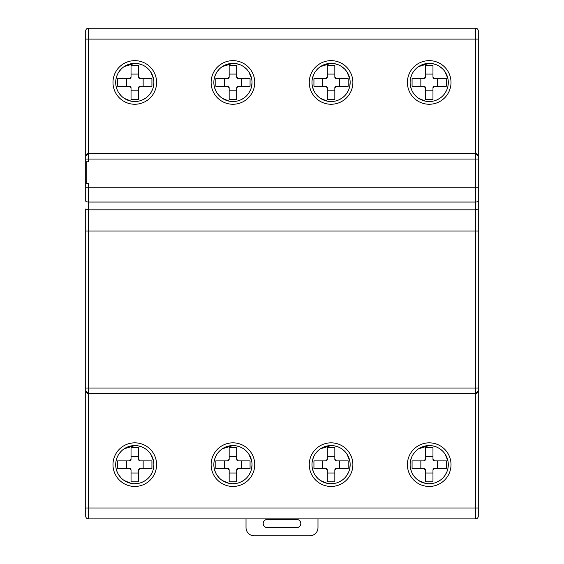 <?xml version="1.0" encoding="UTF-8"?>
<svg xmlns="http://www.w3.org/2000/svg" width="564" height="564" viewBox="0 0 564 564"><rect width="100%" height="100%" fill="white"/><g stroke="black" fill="none" stroke-linecap="round" stroke-linejoin="round"><path stroke-width="0.85" d="M296.72 527.622A4.089 4.089 0 0 0 300.809 523.533A4.089 4.089 0 0 0 296.72 519.444L267.28 519.444A4.089 4.089 0 0 0 263.191 523.533A4.089 4.089 0 0 0 267.28 527.622L296.72 527.622M429.211 442.839A21.806 21.806 0 0 0 407.398 464.651A21.806 21.806 0 0 0 429.211 486.457A21.806 21.806 0 0 0 451.017 464.651A21.806 21.806 0 0 0 429.211 442.839M429.211 445.567A19.084 19.084 0 0 0 410.127 464.651A19.084 19.084 0 0 0 429.211 483.729A19.084 19.084 0 0 0 448.295 464.651A19.084 19.084 0 0 0 429.211 445.567L418.587 448.796M134.789 442.839A21.806 21.806 0 0 0 112.983 464.651A21.806 21.806 0 0 0 134.789 486.457A21.806 21.806 0 0 0 156.602 464.651A21.806 21.806 0 0 0 134.789 442.839M134.789 445.567A19.084 19.084 0 0 0 115.705 464.651A19.084 19.084 0 0 0 134.789 483.729A19.084 19.084 0 0 0 153.873 464.651A19.084 19.084 0 0 0 134.789 445.567L124.165 448.796M232.932 442.839A21.806 21.806 0 0 0 211.119 464.651A21.806 21.806 0 0 0 232.932 486.457A21.806 21.806 0 0 0 254.738 464.651A21.806 21.806 0 0 0 232.932 442.839M232.932 445.567A19.084 19.084 0 0 0 213.848 464.651A19.084 19.084 0 0 0 232.932 483.729A19.084 19.084 0 0 0 252.016 464.651A19.084 19.084 0 0 0 232.932 445.567L222.308 448.796M331.068 442.839A21.806 21.806 0 0 0 309.262 464.651A21.806 21.806 0 0 0 331.068 486.457A21.806 21.806 0 0 0 352.881 464.651A21.806 21.806 0 0 0 331.068 442.839M331.068 445.567A19.084 19.084 0 0 0 311.984 464.651A19.084 19.084 0 0 0 331.068 483.729A19.084 19.084 0 0 0 350.152 464.651A19.084 19.084 0 0 0 331.068 445.567L320.444 448.796M429.211 60.644A21.806 21.806 0 0 0 407.398 82.45A21.806 21.806 0 0 0 429.211 104.255A21.806 21.806 0 0 0 451.017 82.45A21.806 21.806 0 0 0 429.211 60.644M429.211 63.365A19.084 19.084 0 0 0 410.127 82.45A19.084 19.084 0 0 0 429.211 101.534A19.084 19.084 0 0 0 448.295 82.45A19.084 19.084 0 0 0 429.211 63.365L418.587 66.594M134.789 60.644A21.806 21.806 0 0 0 112.983 82.45A21.806 21.806 0 0 0 134.789 104.255A21.806 21.806 0 0 0 156.602 82.45A21.806 21.806 0 0 0 134.789 60.644M134.789 63.365A19.084 19.084 0 0 0 115.705 82.45A19.084 19.084 0 0 0 134.789 101.534A19.084 19.084 0 0 0 153.873 82.45A19.084 19.084 0 0 0 134.789 63.365L124.165 66.594M232.932 60.644A21.806 21.806 0 0 0 211.119 82.45A21.806 21.806 0 0 0 232.932 104.255A21.806 21.806 0 0 0 254.738 82.45A21.806 21.806 0 0 0 232.932 60.644M232.932 63.365A19.084 19.084 0 0 0 213.848 82.45A19.084 19.084 0 0 0 232.932 101.534A19.084 19.084 0 0 0 252.016 82.45A19.084 19.084 0 0 0 232.932 63.365L222.308 66.594M331.068 60.644A21.806 21.806 0 0 0 309.262 82.45A21.806 21.806 0 0 0 331.068 104.255A21.806 21.806 0 0 0 352.881 82.45A21.806 21.806 0 0 0 331.068 60.644M331.068 63.365A19.084 19.084 0 0 0 311.984 82.45A19.084 19.084 0 0 0 331.068 101.534A19.084 19.084 0 0 0 350.152 82.45A19.084 19.084 0 0 0 331.068 63.365L320.444 66.594M425.496 483.369L418.615 480.521M415.724 478.152L413.341 475.255M411.586 471.969L410.493 468.381M410.493 460.943L411.572 457.355M413.327 454.069L415.71 451.165M131.081 483.369L124.193 480.521M121.309 478.152L118.926 475.255M117.171 471.969L116.078 468.381M116.071 460.943L117.157 457.355M118.912 454.069L121.288 451.165M229.217 483.369L222.329 480.521M219.445 478.152L217.062 475.255M215.307 471.969L214.214 468.381M214.207 460.943L215.293 457.355M217.048 454.069L219.424 451.165M327.36 483.369L320.472 480.521M317.588 478.152L315.205 475.255M313.45 471.969L312.357 468.381M312.35 460.943L313.436 457.355M315.191 454.069L317.567 451.165M425.496 101.167L418.615 98.319M415.724 95.95L413.349 93.053M411.586 89.768L410.493 86.179M410.493 78.741L411.572 75.16M413.327 71.868L415.703 68.963M131.081 101.167L124.193 98.319M121.309 95.95L118.926 93.053M117.164 89.768L116.078 86.179M116.071 78.741L117.157 75.16M118.912 71.868L121.288 68.963M229.217 101.167L222.336 98.319M219.445 95.95L217.069 93.053M215.307 89.768L214.214 86.179M214.214 78.741L215.293 75.16M217.048 71.868L219.424 68.963M327.36 101.167L320.472 98.319M317.588 95.95L315.205 93.053M313.45 89.768L312.357 86.179M312.35 78.741L313.436 75.16M315.191 71.868L317.567 68.963M85.721 183.589L85.721 161.776L86.814 161.776L86.814 183.589L85.721 183.589L85.721 187.742L88.449 187.742L88.449 183.589L86.814 183.589M334.79 63.732L338.379 64.825M341.664 66.58L344.569 68.956M346.93 71.84L349.786 78.727M350.152 82.443L349.786 86.172M348.7 89.746L346.938 93.053M341.678 98.312L338.372 100.082M334.804 101.16L331.068 101.534M236.647 63.732L240.236 64.825M243.528 66.58L246.426 68.956M248.794 71.84L251.65 78.727M252.016 82.443L251.643 86.172M250.564 89.746L248.794 93.053M243.535 98.312L240.229 100.082M236.661 101.16L232.932 101.534M138.511 63.732L142.1 64.825M145.385 66.58L148.29 68.956M150.651 71.84L153.507 78.727M153.873 82.443L153.507 86.172M152.421 89.746L150.658 93.053M145.399 98.312L142.093 100.082M138.525 101.16L134.789 101.534M432.926 63.732L436.515 64.825M439.807 66.58L442.705 68.956M445.074 71.84L447.929 78.727M448.295 82.443L447.922 86.172M446.843 89.746L445.074 93.053M439.814 98.312L436.508 100.082M432.94 101.16L429.211 101.534M334.79 445.934L338.379 447.019M341.664 448.775L344.569 451.158M346.93 454.041L349.786 460.929M350.152 464.644L349.786 468.374M348.707 471.941L346.938 475.248M341.678 480.514L338.372 482.276M334.804 483.362L331.068 483.729M236.647 445.934L240.236 447.019M243.528 448.775L246.426 451.158M248.794 454.041L251.65 460.929M252.016 464.644L251.643 468.374M250.564 471.941L248.794 475.248M243.535 480.514L240.229 482.276M236.661 483.362L232.932 483.729M138.511 445.934L142.1 447.019M145.385 448.775L148.29 451.158M150.651 454.041L153.507 460.929M153.873 464.644L153.507 468.374M152.421 471.941L150.658 475.248M145.399 480.514L142.093 482.276M138.525 483.362L134.789 483.729M432.926 445.934L436.515 447.019M439.807 448.775L442.705 451.158M445.074 454.041L447.929 460.929M448.295 464.644L447.922 468.374M446.843 471.941L445.074 475.248M439.814 480.514L436.508 482.276M432.94 483.362L429.211 483.729M85.721 161.776L85.721 156.327A2.728 2.728 0 0 1 88.449 153.598L88.449 39.106L475.551 39.106L475.551 153.598L88.449 153.598L88.449 159.055L475.551 159.055L475.551 153.598A2.728 2.728 0 0 1 478.279 156.327L478.279 30.928A2.728 2.728 0 0 0 475.551 28.2L88.449 28.2A2.728 2.728 0 0 0 85.721 30.928L85.721 39.106L85.721 30.928M85.721 507.995L88.449 507.995L88.449 393.496A2.728 2.728 0 0 1 85.721 390.774L88.449 393.496L475.551 393.496L475.551 507.995L88.449 507.995L88.449 518.901A2.728 2.728 0 0 1 85.721 516.173L85.721 388.046L88.449 388.046L88.449 209.857L85.721 208.99L85.721 516.173A2.728 2.728 0 0 0 88.449 518.901L475.551 518.901A2.728 2.728 0 0 0 478.279 516.173L478.279 208.99L475.551 209.857L475.551 388.046L478.279 388.046L478.279 507.995L475.551 507.995L475.551 518.901A2.728 2.728 0 0 0 478.279 516.173M478.279 390.774A2.728 2.728 0 0 1 475.551 393.496L478.279 390.774A2.728 2.728 0 0 1 475.551 393.496L475.551 388.046L88.449 388.046L88.449 393.496A2.728 2.728 0 0 1 85.721 390.774M478.279 208.99L478.279 156.327L475.551 153.598M86.814 161.776L88.449 161.776L88.449 159.055L85.721 159.055L85.721 156.327L88.449 153.598M85.721 156.327L85.721 39.106L88.449 39.106L88.449 28.2M85.721 201.017L85.721 187.742L85.721 201.017A2.728 1.022 180 0 0 88.449 202.039L475.551 202.039L475.551 187.742L88.449 187.742L88.449 209.857L475.551 209.857L475.551 202.039A2.728 1.022 180 0 0 478.279 201.017M317.983 518.901L317.983 527.622A8.178 8.178 0 0 1 309.805 535.8L254.195 535.8A8.178 8.178 0 0 1 246.017 527.622L246.017 518.901M85.721 231.021L478.279 231.021L478.279 187.742L475.551 187.742L475.551 159.055L478.279 159.055L478.279 30.928A2.728 2.728 0 0 0 475.551 28.2L475.551 39.106L478.279 39.106M437.565 460.887L437.565 468.409M434.604 460.887L432.969 459.251A1.636 1.636 0 0 0 434.604 460.887L446.343 460.887L446.343 468.409L434.604 468.409A1.636 1.636 0 0 0 432.969 470.045L432.969 481.783L425.446 481.783L425.446 470.045A1.636 1.636 0 0 0 423.811 468.409L425.446 470.045M425.446 456.29L432.969 456.29M425.446 459.251L423.811 460.887A1.636 1.636 0 0 0 425.446 459.251L425.446 447.513L432.969 447.513L432.969 459.251M420.85 468.409L420.85 460.887M432.969 473.006L425.446 473.006M432.969 470.045L434.604 468.409M423.811 468.409L412.072 468.409L412.072 460.887L423.811 460.887M143.15 460.887L143.15 468.409M140.189 460.887L138.554 459.251A1.636 1.636 0 0 0 140.189 460.887L151.927 460.887L151.927 468.409L140.189 468.409A1.636 1.636 0 0 0 138.554 470.045L138.554 481.783L131.031 481.783L131.031 470.045A1.636 1.636 0 0 0 129.396 468.409L131.031 470.045M131.031 456.29L138.554 456.29M131.031 459.251L129.396 460.887A1.636 1.636 0 0 0 131.031 459.251L131.031 447.513L138.554 447.513L138.554 459.251M126.435 468.409L126.435 460.887M138.554 473.006L131.031 473.006M138.554 470.045L140.189 468.409M129.396 468.409L117.657 468.409L117.657 460.887L129.396 460.887M241.286 460.887L241.286 468.409M238.325 460.887L236.69 459.251A1.636 1.636 0 0 0 238.325 460.887L250.063 460.887L250.063 468.409L238.325 468.409A1.636 1.636 0 0 0 236.69 470.045L236.69 481.783L229.167 481.783L229.167 470.045A1.636 1.636 0 0 0 227.532 468.409L229.167 470.045M229.167 456.29L236.69 456.29M229.167 459.251L227.532 460.887A1.636 1.636 0 0 0 229.167 459.251L229.167 447.513L236.69 447.513L236.69 459.251M224.571 468.409L224.571 460.887M236.69 473.006L229.167 473.006M236.69 470.045L238.325 468.409M227.532 468.409L215.793 468.409L215.793 460.887L227.532 460.887M339.429 460.887L339.429 468.409M336.468 460.887L334.833 459.251A1.636 1.636 0 0 0 336.468 460.887L348.207 460.887L348.207 468.409L336.468 468.409A1.636 1.636 0 0 0 334.833 470.045L334.833 481.783L327.31 481.783L327.31 470.045A1.636 1.636 0 0 0 325.675 468.409L327.31 470.045M327.31 456.29L334.833 456.29M327.31 459.251L325.675 460.887A1.636 1.636 0 0 0 327.31 459.251L327.31 447.513L334.833 447.513L334.833 459.251M322.714 468.409L322.714 460.887M334.833 473.006L327.31 473.006M334.833 470.045L336.468 468.409M325.675 468.409L313.936 468.409L313.936 460.887L325.675 460.887M437.565 78.685L437.565 86.214M434.604 78.685L432.969 77.049A1.636 1.636 0 0 0 434.604 78.685L446.343 78.685L446.343 86.214L434.604 86.214A1.636 1.636 0 0 0 432.969 87.85L432.969 99.588L425.446 99.588L425.446 87.85A1.636 1.636 0 0 0 423.811 86.214L425.446 87.85M425.446 74.088L432.969 74.088M425.446 77.049L423.811 78.685A1.636 1.636 0 0 0 425.446 77.049L425.446 65.311L432.969 65.311L432.969 77.049M420.85 86.214L420.85 78.685M432.969 90.811L425.446 90.811M432.969 87.85L434.604 86.214M423.811 86.214L412.072 86.214L412.072 78.685L423.811 78.685M143.15 78.685L143.15 86.214M140.189 78.685L138.554 77.049A1.636 1.636 0 0 0 140.189 78.685L151.927 78.685L151.927 86.214L140.189 86.214A1.636 1.636 0 0 0 138.554 87.85L138.554 99.588L131.031 99.588L131.031 87.85A1.636 1.636 0 0 0 129.396 86.214L131.031 87.85M131.031 74.088L138.554 74.088M131.031 77.049L129.396 78.685A1.636 1.636 0 0 0 131.031 77.049L131.031 65.311L138.554 65.311L138.554 77.049M126.435 86.214L126.435 78.685M138.554 90.811L131.031 90.811M138.554 87.85L140.189 86.214M129.396 86.214L117.657 86.214L117.657 78.685L129.396 78.685M241.286 78.685L241.286 86.214M238.325 78.685L236.69 77.049A1.636 1.636 0 0 0 238.325 78.685L250.063 78.685L250.063 86.214L238.325 86.214A1.636 1.636 0 0 0 236.69 87.85L236.69 99.588L229.167 99.588L229.167 87.85A1.636 1.636 0 0 0 227.532 86.214L229.167 87.85M229.167 74.088L236.69 74.088M229.167 77.049L227.532 78.685A1.636 1.636 0 0 0 229.167 77.049L229.167 65.311L236.69 65.311L236.69 77.049M224.571 86.214L224.571 78.685M236.69 90.811L229.167 90.811M236.69 87.85L238.325 86.214M227.532 86.214L215.793 86.214L215.793 78.685L227.532 78.685M327.31 77.049L327.31 65.311L334.833 65.311L334.833 77.049A1.636 1.636 0 0 0 336.468 78.685L348.207 78.685L348.207 86.214L336.468 86.214A1.636 1.636 0 0 0 334.833 87.85L334.833 99.588L327.31 99.588L327.31 87.85A1.636 1.636 0 0 0 325.675 86.214L313.936 86.214L313.936 78.685L325.675 78.685A1.636 1.636 0 0 0 327.31 77.049L325.675 78.685L322.714 78.685L322.714 86.214M334.833 87.85L336.468 86.214L339.429 86.214L339.429 78.685L336.468 78.685L334.833 77.049M324.779 86.214L325.675 86.214L327.31 87.85M327.31 74.088L334.833 74.088M334.833 90.811L327.31 90.811"/></g></svg>
